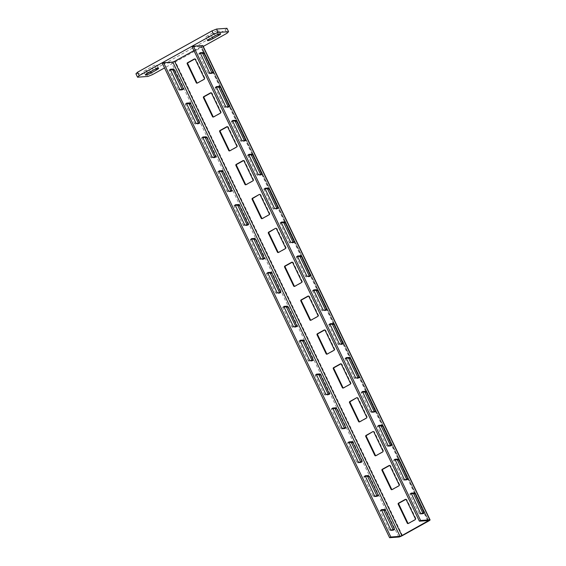 <?xml version="1.0" encoding="UTF-8"?>
<svg xmlns="http://www.w3.org/2000/svg" width="566" height="566" viewBox="0 0 566 566"><rect width="100%" height="100%" fill="white"/><g stroke="black" fill="none" stroke-linecap="round" stroke-linejoin="round"><path stroke-width="0.42" stroke-dasharray="2.83 2.12" d="M208.04 35.509A4.181 0.644 154.4 0 0 205.897 37.193A4.181 0.644 154.4 0 0 211.295 35.269L216.877 32.17A4.181 0.644 154.4 0 0 219.021 30.486A4.181 0.644 154.4 0 0 213.623 32.411L208.04 35.509L209.661 38.898M226.952 28.3L225.332 29.913L150.881 71.224L146.304 73.049L135.932 73.806M146 69.929A4.181 0.644 154.4 0 0 143.856 71.62A4.181 0.644 154.4 0 0 149.261 69.696L154.843 66.597A4.181 0.644 154.4 0 0 156.987 64.906A4.181 0.644 154.4 0 0 151.582 66.838L146 69.929L147.627 73.318M150.881 71.224L152.509 74.606M203.244 46.454L164.529 67.934M225.332 29.913L226.952 33.302M146.304 73.049L147.924 76.438M381.399 510.249L380.133 510.355L380.203 511.041L389.295 530.009L389.91 530.667L393.172 530.427L394.46 529.726M162.371 63.42L171.555 62.755A3.042 0.467 -25.6 0 0 175.219 61.291L201.277 46.837A3.042 0.467 -25.6 0 0 202.833 45.605M365.169 476.374L363.903 476.473L363.973 477.159L373.065 496.134L373.68 496.792L376.942 496.552L378.23 495.851M376.956 495.95L376.984 496.538M348.939 442.499L347.666 442.598L347.743 443.284L356.828 462.259L357.45 462.91L360.712 462.677L361.992 461.976M360.726 462.075L360.754 462.663M332.709 408.617L331.435 408.723L331.513 409.409L340.598 428.377L341.22 429.035L344.524 428.787L345.762 428.094M344.496 428.2L344.524 428.787M329.532 394.219L328.252 394.919L324.99 395.16L324.368 394.502L315.276 375.534L315.205 374.848L316.472 374.742M328.294 394.905L328.266 394.325M313.302 360.344L312.015 361.044L308.76 361.285L308.137 360.627L299.046 341.652L298.975 340.965L300.242 340.866M312.064 361.03L312.036 360.443M297.072 326.469L295.785 327.169L292.53 327.403L291.907 326.752L282.816 307.777L282.745 307.09L284.012 306.991M295.827 327.155L295.806 326.568M280.842 292.587L279.597 293.28L276.293 293.528L275.677 292.87L266.586 273.902L266.515 273.215L267.782 273.109M279.597 293.28L279.569 292.693M264.612 258.712L263.324 259.412L260.063 259.653L259.447 258.995L250.356 240.026L250.285 239.34L251.552 239.234M263.367 259.398L263.339 258.818M248.375 224.836L247.094 225.537L243.833 225.777L243.21 225.119L234.126 206.144L234.048 205.458L235.322 205.359M247.137 225.523L247.109 224.935M232.145 190.961L230.864 191.662L227.603 191.895L226.98 191.244L217.896 172.269L217.818 171.583L219.092 171.484M230.907 191.648L230.878 191.06M215.915 157.079L214.677 157.773L211.373 158.02L210.75 157.362L201.659 138.394L201.588 137.708L202.854 137.602M214.677 157.773L214.648 157.185M199.685 123.204L198.397 123.904L195.143 124.145L194.52 123.487L185.429 104.519L185.358 103.833L186.624 103.727M198.447 123.89L198.418 123.31M170.394 69.851L169.128 69.951L169.199 70.637L178.29 89.612L178.913 90.27L182.167 90.029L182.181 89.428M393.186 529.833L393.214 530.413M192.15 46.9L201.461 46.263L428.695 520.536M427.641 520.578L200.682 46.879L201.461 46.263M200.682 46.879L193.933 50.622M391.729 489.703L392.323 489.661A0.757 0.7 85.8 0 0 392.592 489.583L399.419 485.791A0.757 0.7 85.8 0 0 399.716 484.772L390.625 465.804A0.757 0.7 85.8 0 0 389.677 465.464L389.656 465.478M375.499 455.828L376.093 455.786A0.757 0.7 85.8 0 0 376.362 455.701L383.189 451.916A0.757 0.7 85.8 0 0 383.486 450.897L374.395 431.922A0.757 0.7 85.8 0 0 373.447 431.589L373.447 431.589M359.269 421.953L359.863 421.911A0.757 0.7 85.8 0 0 360.132 421.826L366.959 418.041A0.757 0.7 85.8 0 0 367.249 417.015L358.165 398.047A0.757 0.7 85.8 0 0 357.217 397.714L357.217 397.714M340.944 363.839L340.987 363.839A0.757 0.7 -94.2 0 1 341.935 364.171L351.019 383.14A0.757 0.7 -94.2 0 1 350.722 384.165L343.902 387.951A0.757 0.7 -94.2 0 1 343.633 388.028L343.038 388.071M343.902 387.951L343.307 387.993A0.757 0.7 -94.2 0 0 343.633 388.028M324.735 329.971L324.757 329.957A0.757 0.7 -94.2 0 1 325.698 330.296L334.789 349.264A0.757 0.7 -94.2 0 1 334.492 350.283L327.672 354.075A0.757 0.7 -94.2 0 1 327.403 354.153L326.808 354.196M308.505 296.096L308.527 296.082A0.757 0.7 -94.2 0 1 309.468 296.414L318.559 315.389A0.757 0.7 -94.2 0 1 318.262 316.408L311.442 320.193A0.757 0.7 -94.2 0 1 311.173 320.278L310.578 320.321M292.268 262.221L292.297 262.207A0.757 0.7 -94.2 0 1 293.238 262.539L302.329 281.507A0.757 0.7 -94.2 0 1 302.032 282.533L295.204 286.318A0.757 0.7 -94.2 0 1 294.936 286.403L294.348 286.446M276.059 228.331L276.059 228.331A0.757 0.7 -94.2 0 1 277.007 228.664L286.099 247.632A0.757 0.7 -94.2 0 1 285.802 248.658L278.974 252.443A0.757 0.7 -94.2 0 1 278.705 252.521L278.111 252.563M278.974 252.443L278.387 252.486A0.757 0.7 -94.2 0 0 278.705 252.521M259.829 194.449L259.829 194.449A0.757 0.7 -94.2 0 1 260.777 194.789L269.869 213.757A0.757 0.7 -94.2 0 1 269.572 214.776L262.744 218.568A0.757 0.7 -94.2 0 1 262.475 218.646L261.881 218.688M243.578 160.588L243.599 160.574A0.757 0.7 -94.2 0 1 244.547 160.907L253.632 179.882A0.757 0.7 -94.2 0 1 253.342 180.901L246.514 184.686A0.757 0.7 -94.2 0 1 246.245 184.771L245.651 184.813M246.514 184.686L245.92 184.728A0.757 0.7 -94.2 0 0 246.245 184.771M227.327 126.699L227.369 126.699A0.757 0.7 -94.2 0 1 228.31 127.032L237.402 146A0.757 0.7 -94.2 0 1 237.104 147.026L230.284 150.811A0.757 0.7 -94.2 0 1 230.015 150.896L229.421 150.938M211.118 92.831L211.139 92.824A0.757 0.7 -94.2 0 1 212.08 93.157L221.172 112.125A0.757 0.7 -94.2 0 1 220.874 113.15L214.054 116.936A0.757 0.7 -94.2 0 1 213.785 117.013L213.191 117.056M194.881 58.956L194.909 58.942A0.757 0.7 -94.2 0 1 195.178 58.864L194.584 58.906M197.251 83.089A0.757 0.7 -94.2 0 0 197.824 83.061L204.644 79.268A0.757 0.7 -94.2 0 0 204.942 78.249L195.85 59.281A0.757 0.7 -94.2 0 0 195.178 58.864M407.966 523.578L408.553 523.536A0.757 0.7 85.8 0 0 408.822 523.458L415.649 519.673A0.757 0.7 85.8 0 0 415.946 518.647L406.855 499.679A0.757 0.7 85.8 0 0 405.914 499.346L405.886 499.353M394.948 459.854L393.674 459.953L393.752 460.639L402.836 479.607L403.459 480.265L406.721 480.032L408.001 479.324M406.735 479.43L406.763 480.018M378.718 425.972L377.444 426.078L377.522 426.764L386.606 445.732L387.229 446.39L390.49 446.15L391.771 445.449M390.505 445.555L390.533 446.135M362.481 392.097L361.214 392.196L361.285 392.882L370.376 411.857L370.999 412.515L374.26 412.274L375.541 411.574M374.275 411.673L374.303 412.26M346.222 357.634L344.984 358.32L346.25 358.221M344.984 358.32L354.146 377.982L354.769 378.633L358.023 378.399L358.045 377.798M329.992 323.759L328.754 324.445L330.02 324.346M328.754 324.445L337.916 344.1L338.539 344.758L341.793 344.524L341.814 343.923M313.762 289.877L312.524 290.57L313.79 290.464M312.524 290.57L321.686 310.225L322.302 310.883L325.563 310.642L325.577 310.048M297.532 256.002L296.294 256.688L297.56 256.589M296.294 256.688L305.456 276.35L306.072 277.007L309.333 276.767L309.347 276.166M281.302 222.127L280.057 222.813L281.33 222.714M280.057 222.813L289.219 242.474L289.842 243.125L293.103 242.892L293.117 242.29M265.072 188.252L263.827 188.938L265.1 188.839M263.827 188.938L272.989 208.592L273.611 209.25L276.873 209.017L276.887 208.415M248.835 154.369L247.597 155.063L248.863 154.957M247.597 155.063L256.759 174.717L257.381 175.375L260.643 175.135L260.657 174.54M232.605 120.494L231.367 121.181L232.633 121.082M231.367 121.181L240.529 140.842L241.151 141.5L244.406 141.259L244.427 140.658M216.375 86.619L215.137 87.306L216.403 87.206M215.137 87.306L224.299 106.967L224.921 107.618L228.176 107.384L228.197 106.783M200.173 53.331L198.907 53.43L198.977 54.117L208.069 73.085L208.684 73.743L211.946 73.509L211.96 72.908M411.178 493.729L409.911 493.828L409.982 494.514L419.073 513.489L419.689 514.14L422.951 513.907L424.238 513.206M422.965 513.305L422.993 513.893M212.328 37.42L211.295 35.269M216.877 32.17L217.988 34.484M215.243 35.8L213.623 32.411M150.287 71.84L149.261 69.696M154.843 66.597L155.947 68.91M153.209 70.219L151.582 66.838M390.533 529.323L389.295 530.009M380.203 511.041L381.442 510.348M389.91 530.667L391.156 529.974M398.789 537.028L171.555 62.755M381.335 509.697L380.175 510.341M394.41 529.741L393.172 530.427M374.303 495.441L373.065 496.134M363.973 477.159L365.212 476.473M373.68 496.792L374.925 496.099M378.18 495.866L376.942 496.552M365.105 475.815L363.945 476.466M358.073 461.566L356.828 462.259M347.743 443.284L348.981 442.598M357.45 462.91L358.695 462.224M361.95 461.983L360.712 462.677M348.875 441.94L347.715 442.584M341.843 427.691L340.598 428.377M331.513 409.409L332.751 408.723M341.22 429.035L342.458 428.349M345.72 428.108L344.482 428.795M332.645 408.065L331.485 408.709M316.521 374.841L315.276 375.534M324.368 394.502L325.606 393.816M315.248 374.833L316.415 374.19M328.252 394.919L329.49 394.233M326.228 394.467L324.99 395.16M300.291 340.965L299.046 341.652M308.137 360.627L309.376 359.934M299.018 340.958L300.185 340.308M312.015 361.044L313.26 360.358M309.998 360.592L308.76 361.285M284.054 307.09L282.816 307.777M291.907 326.752L293.146 326.058M282.788 307.076L283.948 306.432M295.785 327.169L297.03 326.476M293.768 326.716L292.53 327.403M267.824 273.215L266.586 273.902M275.677 292.87L276.916 292.183M266.558 273.201L267.718 272.557M279.554 293.287L280.793 292.601M277.538 292.841L276.293 293.528M251.594 239.333L250.356 240.026M259.447 258.995L260.685 258.308M250.328 239.326L251.488 238.682M263.324 259.412L264.563 258.726M261.308 258.959L260.063 259.653M235.364 205.458L234.126 206.144M243.21 225.119L244.455 224.426M234.098 205.451L235.258 204.8M247.094 225.537L248.333 224.851M245.078 225.084L243.833 225.777M219.134 171.583L217.896 172.269M226.98 191.244L228.225 190.551M217.868 171.569L219.028 170.925M230.864 191.662L232.102 190.968M228.841 191.209L227.603 191.895M202.904 137.708L201.659 138.394M210.75 157.362L211.988 156.676M201.63 137.694L202.798 137.05M214.627 157.78L215.872 157.093M212.611 157.334L211.373 158.02M186.674 103.826L185.429 104.519M194.52 123.487L195.758 122.801M185.4 103.819L186.561 103.175M198.397 123.904L199.642 123.218M196.381 123.452L195.143 124.145M182.167 90.029L183.412 89.343M180.151 89.577L178.913 90.27M178.29 89.612L179.528 88.919M170.437 69.951L169.199 70.637M169.17 69.943L170.331 69.293M402.454 535.57L175.219 61.291M428.512 521.109L201.277 46.837M415.946 518.647L415.352 518.689M406.261 499.721L406.855 499.679M415.055 519.715L415.649 519.673M408.822 523.458L408.235 523.5M399.716 484.772L399.122 484.814M390.031 465.846L390.625 465.804M398.825 485.84L399.419 485.791M392.592 489.583L392.005 489.625M383.486 450.897L382.892 450.939M373.801 431.964L374.395 431.922M382.595 451.958L383.189 451.916M376.362 455.701L375.767 455.743M367.249 417.015L366.662 417.064M357.57 398.089L358.165 398.047M366.365 418.083L366.959 418.041M360.132 421.826L359.537 421.868M341.935 364.171L341.34 364.214M350.425 383.182L351.019 383.14M350.722 384.165L350.135 384.208M325.698 330.296L325.11 330.339M334.195 349.307L334.789 349.264M327.077 354.118L327.672 354.075M334.492 350.283L333.905 350.333M309.468 296.414L308.873 296.457M317.965 315.432L318.559 315.389M310.847 320.236L311.442 320.193M318.262 316.408L317.668 316.451M293.238 262.539L292.643 262.582M301.735 281.557L302.329 281.507M294.617 286.361L295.204 286.318M302.032 282.533L301.437 282.575M277.007 228.664L276.413 228.706M285.505 247.675L286.099 247.632M285.802 248.658L285.207 248.7M260.777 194.789L260.183 194.831M269.275 213.799L269.869 213.757M262.15 218.61L262.744 218.568M269.572 214.776L268.977 214.825M244.547 160.907L243.953 160.949M253.044 179.924L253.632 179.882M253.342 180.901L252.747 180.943M228.31 127.032L227.723 127.074M236.807 146.049L237.402 146M229.69 150.853L230.284 150.811M237.104 147.026L236.517 147.068M212.08 93.157L211.493 93.199M220.577 112.167L221.172 112.125M213.46 116.978L214.054 116.936M220.874 113.15L220.287 113.193M195.85 59.281L195.256 59.324M204.347 78.292L204.942 78.249M204.644 79.268L204.05 79.318M197.23 83.103L197.824 83.061M428.568 520.508L201.333 46.235M419.689 514.14L420.934 513.454M424.189 513.213L422.951 513.907M420.312 512.796L419.073 513.489M411.114 493.17L409.954 493.814M409.982 494.514L411.22 493.828M403.459 480.265L404.704 479.579M407.959 479.338L406.721 480.032M404.082 478.921L402.836 479.607M393.752 460.639L394.99 459.953M394.884 459.295L393.724 459.939M387.229 446.39L388.467 445.704M391.729 445.463L390.49 446.15M387.852 445.046L386.606 445.732M377.522 426.764L378.76 426.071M378.654 425.42L377.494 426.064M370.999 412.515L372.237 411.822M375.499 411.588L374.26 412.274M371.614 411.171L370.376 411.857M361.285 392.882L362.53 392.196M362.424 391.538L361.257 392.188M345.027 358.306L346.194 357.662M346.3 358.32L345.055 359.007M354.146 377.982L355.384 377.289M356.007 377.947L354.769 378.633M358.023 378.399L359.269 377.706M328.796 324.431L329.957 323.787M330.063 324.445L328.825 325.132M337.916 344.1L339.154 343.413M339.777 344.071L338.539 344.758M341.793 344.524L343.038 343.831M312.566 290.556L313.727 289.912M313.833 290.563L312.595 291.257M321.686 310.225L322.924 309.538M323.547 310.196L322.302 310.883M325.563 310.642L326.801 309.956M296.336 256.681L297.497 256.03M297.603 256.688L296.365 257.374M305.456 276.35L306.694 275.663M307.317 276.314L306.072 277.007M309.333 276.767L310.571 276.081M280.106 222.799L281.267 222.155M281.373 222.813L280.135 223.499M289.219 242.474L290.464 241.781M291.087 242.439L289.842 243.125M293.103 242.892L294.341 242.198M263.876 188.924L265.037 188.28M265.143 188.938L263.905 189.624M272.989 208.592L274.234 207.906M274.85 208.564L273.611 209.25M276.873 209.017L278.111 208.323M247.639 155.049L248.807 154.405M248.913 155.056L247.667 155.749M256.759 174.717L257.997 174.031M258.62 174.682L257.381 175.375M260.643 175.135L261.881 174.448M231.409 121.174L232.576 120.523M232.683 121.181L231.437 121.867M240.529 140.842L241.767 140.156M242.39 140.807L241.151 141.5M244.406 141.259L245.651 140.573M215.179 87.291L216.339 86.648M216.445 87.306L215.207 87.992M224.299 106.967L225.537 106.274M226.159 106.932L224.921 107.618M228.176 107.384L229.421 106.691M211.946 73.509L213.184 72.816M209.929 73.056L208.684 73.743M208.069 73.085L209.307 72.398M200.215 53.43L198.977 54.117M198.949 53.416L200.109 52.772M207.517 40.582L205.897 37.193M220.648 33.875L219.021 30.486M145.483 75.009L143.856 71.62M158.607 68.295L156.987 64.906M380.133 510.355L381.371 509.662M363.903 476.473L365.141 475.787M347.666 442.598L348.911 441.912M331.435 408.723L332.681 408.036M316.444 374.154L315.205 374.848M300.213 340.279L298.975 340.965M283.983 306.404L282.745 307.09M267.753 272.529L266.515 273.215M251.523 238.647L250.285 239.34M235.293 204.772L234.048 205.458M219.063 170.897L217.818 171.583M202.826 137.022L201.588 137.708M186.596 103.139L185.358 103.833M183.455 89.329L182.21 90.015M170.366 69.264L169.128 69.951M405.589 499.304L406.183 499.262M389.358 465.429L389.946 465.386M373.128 431.554L373.716 431.511M356.891 397.679L357.486 397.636M341.256 363.754L340.661 363.797M325.025 329.879L324.431 329.921M308.795 296.004L308.201 296.046M292.565 262.129L291.971 262.171M276.328 228.247L275.741 228.289M260.098 194.371L259.511 194.414M243.868 160.496L243.274 160.539M227.638 126.621L227.044 126.664M211.408 92.739L210.814 92.782M197.555 83.138L196.961 83.181M409.911 493.828L411.149 493.142M393.674 459.953L394.919 459.267M377.444 426.078L378.689 425.384M361.214 392.196L362.459 391.509M359.311 377.699L358.073 378.385M343.081 343.817L341.836 344.51M326.851 309.942L325.606 310.628M310.621 276.067L309.376 276.753M294.384 242.191L293.146 242.878M278.154 208.309L276.916 209.003M261.924 174.434L260.685 175.12M245.694 140.559L244.455 141.245M229.463 106.684L228.218 107.37M213.233 72.802L211.988 73.495M200.145 52.744L198.907 53.43"/><path stroke-width="0.85" d="M212.922 38.658A4.181 0.644 -25.6 0 1 207.517 40.582A4.181 0.644 -25.6 0 1 209.661 38.898L215.243 35.8A4.181 0.644 -25.6 0 1 220.648 33.875A4.181 0.644 -25.6 0 1 218.504 35.559L212.922 38.658L212.328 37.42M216.58 29.057L226.952 28.3L228.572 31.689L218.2 32.446L213.623 34.271L211.995 30.882L216.58 29.057L218.2 32.446M164.529 67.934L152.509 74.606L147.924 76.438L137.552 77.195L135.932 73.806L137.552 72.193L211.995 30.882M228.572 31.689L226.952 33.302L203.244 46.454M137.552 72.193L139.172 75.582L137.552 77.195M139.172 75.582L213.623 34.271M150.881 73.085A4.181 0.644 -25.6 0 1 145.483 75.009A4.181 0.644 -25.6 0 1 147.627 73.318L153.209 70.219A4.181 0.644 -25.6 0 1 158.607 68.295A4.181 0.644 -25.6 0 1 156.464 69.986L150.881 73.085L150.287 71.84M172.793 62.069L400.028 536.342L390.844 537.014L163.609 62.734L162.371 63.42L389.606 537.7L398.789 537.028A3.042 0.467 154.4 0 0 402.454 535.57L428.512 521.109A3.042 0.467 154.4 0 0 430.068 519.885A3.042 0.467 154.4 0 0 429.806 519.821L420.623 520.487L419.385 521.18L428.695 520.536L401.86 535.613L174.625 61.333L172.793 62.069L163.609 62.734M374.303 495.441L365.141 475.787L368.445 475.539L369.067 476.19L378.152 495.165L378.23 495.851L374.925 496.099L374.303 495.441M358.073 461.566L348.911 441.912L352.215 441.657L352.83 442.315L361.922 461.29L361.992 461.976L358.695 462.224L358.073 461.566M341.843 427.691L332.681 408.036L335.985 407.782L336.6 408.44L345.692 427.408L345.72 428.108L342.458 428.349L341.843 427.691M316.521 374.841L325.606 393.816L326.228 394.467L329.532 394.219L320.37 374.565L319.748 373.907L316.444 374.154L316.521 374.841M300.291 340.965L309.376 359.934L309.998 360.592L313.302 360.344L304.14 340.682L303.517 340.032L300.263 340.265L300.291 340.965M284.054 307.09L293.146 326.058L293.768 326.716L297.072 326.469L287.91 306.807L287.287 306.149L284.026 306.39L284.054 307.09M267.824 273.215L276.916 292.183L277.538 292.841L280.842 292.587L271.68 272.932L271.057 272.274L267.796 272.515L267.824 273.215M251.594 239.333L260.685 258.308L261.308 258.959L264.612 258.712L255.45 239.057L254.827 238.399L251.566 238.633L251.594 239.333M235.364 205.458L244.455 224.426L245.078 225.084L248.375 224.836L239.213 205.175L238.597 204.524L235.336 204.758L235.364 205.458M219.134 171.583L228.225 190.551L228.841 191.209L232.145 190.961L222.983 171.3L222.367 170.642L219.106 170.882L219.134 171.583M202.904 137.708L211.988 156.676L212.611 157.334L215.915 157.079L206.753 137.425L206.13 136.767L202.826 137.022L202.904 137.708M186.674 103.826L195.758 122.801L196.381 123.452L199.685 123.204L190.523 103.55L189.9 102.892L186.596 103.139L186.674 103.826M183.384 88.643L173.67 69.017L170.408 69.25L170.437 69.951L179.528 88.919L180.151 89.577L183.412 89.343L183.384 88.643L182.139 89.329L173.047 70.361L172.432 69.703L170.394 69.851M390.533 529.323L381.371 509.662L384.675 509.414L385.297 510.072L394.382 529.04L394.41 529.741L391.156 529.974L390.533 529.323M376.956 495.95L367.822 476.883L367.2 476.225L365.169 476.374M360.726 462.075L351.592 443.001L350.97 442.35L348.939 442.499M344.496 428.2L335.362 409.126L334.739 408.475L332.709 408.617M316.472 374.742L318.509 374.593L319.132 375.251L328.266 394.325M300.242 340.866L302.279 340.718L302.902 341.376L312.036 360.443M284.012 306.991L286.049 306.843L286.665 307.494L295.806 326.568M267.782 273.109L269.819 272.968L270.435 273.619L279.569 292.693M251.552 239.234L253.582 239.085L254.205 239.743L263.339 258.818M235.322 205.359L237.352 205.21L237.975 205.868L247.109 224.935M219.092 171.484L221.122 171.335L221.745 171.986L230.878 191.06M202.854 137.602L204.892 137.46L205.515 138.111L214.648 157.185M186.624 103.727L188.662 103.578L189.285 104.236L198.418 123.31M393.186 529.833L384.052 510.758L383.437 510.1L381.399 510.249M400.028 536.342L401.86 535.613M390.844 537.014L389.606 537.7M429.806 519.821L202.571 45.542A3.042 0.467 -25.6 0 1 202.833 45.605L430.068 519.885M202.571 45.542L193.388 46.214L192.15 46.9L419.385 521.18M193.933 50.622L174.625 61.333M392.026 489.611A0.757 0.7 85.8 0 1 391.651 489.25L382.559 470.275A0.757 0.7 85.8 0 1 382.857 469.256L389.656 465.478M375.796 455.736A0.757 0.7 85.8 0 1 375.421 455.368L366.329 436.4A0.757 0.7 85.8 0 1 366.627 435.374L372.853 431.632A0.757 0.7 -94.2 0 1 373.801 431.964L382.892 450.939A0.757 0.7 -94.2 0 1 382.595 451.958L375.767 455.743A0.757 0.7 -94.2 0 1 374.826 455.411L365.735 436.443A0.757 0.7 -94.2 0 1 366.032 435.424L372.853 431.632M359.559 421.854A0.757 0.7 85.8 0 1 359.184 421.493L350.099 402.525A0.757 0.7 85.8 0 1 350.396 401.499L356.622 397.757A0.757 0.7 -94.2 0 1 357.57 398.089L366.662 417.064A0.757 0.7 -94.2 0 1 366.365 418.083L359.537 421.868A0.757 0.7 -94.2 0 1 358.596 421.536L349.505 402.567A0.757 0.7 -94.2 0 1 349.802 401.542L356.622 397.757M340.965 363.846L334.159 367.624A0.757 0.7 -94.2 0 0 333.869 368.643L342.954 387.618A0.757 0.7 -94.2 0 0 343.329 387.979A0.757 0.7 85.8 0 1 342.366 387.66L333.275 368.685A0.757 0.7 85.8 0 1 333.572 367.667L340.392 363.881A0.757 0.7 85.8 0 1 341.34 364.214L350.425 383.182A0.757 0.7 85.8 0 1 350.135 384.208L343.307 387.993M324.735 329.971L317.929 333.749A0.757 0.7 -94.2 0 0 317.632 334.768L326.724 353.743A0.757 0.7 -94.2 0 0 327.098 354.104M308.505 296.096L301.699 299.867A0.757 0.7 -94.2 0 0 301.402 300.893L310.493 319.861A0.757 0.7 -94.2 0 0 310.868 320.229M292.268 262.221L285.469 265.992A0.757 0.7 -94.2 0 0 285.172 267.018L294.263 285.986A0.757 0.7 -94.2 0 0 294.638 286.346M275.472 228.374L269.239 232.117A0.757 0.7 -94.2 0 0 268.942 233.135L278.033 252.111A0.757 0.7 -94.2 0 0 278.408 252.471A0.757 0.7 85.8 0 1 277.439 252.153L268.348 233.178A0.757 0.7 85.8 0 1 268.645 232.159L275.472 228.374A0.757 0.7 85.8 0 1 276.413 228.706L285.505 247.675A0.757 0.7 85.8 0 1 285.207 248.7L278.387 252.486M259.235 194.499L252.415 198.284A0.757 0.7 85.8 0 0 252.118 199.303L261.209 218.278A0.757 0.7 85.8 0 0 262.15 218.61L268.977 214.825A0.757 0.7 85.8 0 0 269.275 213.799L260.183 194.831A0.757 0.7 85.8 0 0 259.235 194.499L253.009 198.242A0.757 0.7 -94.2 0 0 252.712 199.26L261.803 218.235A0.757 0.7 -94.2 0 0 262.178 218.596M243.578 160.588L236.779 164.359A0.757 0.7 -94.2 0 0 236.482 165.385L245.566 184.353A0.757 0.7 -94.2 0 0 245.941 184.721A0.757 0.7 85.8 0 1 244.979 184.396L235.888 165.428A0.757 0.7 85.8 0 1 236.185 164.409L243.005 160.617A0.757 0.7 85.8 0 1 243.953 160.949L253.044 179.924A0.757 0.7 85.8 0 1 252.747 180.943L245.92 184.728M227.348 126.713L220.542 130.484A0.757 0.7 -94.2 0 0 220.252 131.51L229.336 150.478A0.757 0.7 -94.2 0 0 229.711 150.839M211.118 92.831L204.312 96.609A0.757 0.7 -94.2 0 0 204.015 97.628L213.106 116.603A0.757 0.7 -94.2 0 0 213.481 116.964M197.251 83.089A0.757 0.7 -94.2 0 1 196.876 82.728L187.785 63.753A0.757 0.7 -94.2 0 1 188.082 62.734L194.881 58.956M408.256 523.486A0.757 0.7 85.8 0 1 407.881 523.125L398.789 504.15A0.757 0.7 85.8 0 1 399.087 503.132L405.886 499.353M406.261 499.721L415.352 518.689A0.757 0.7 -94.2 0 1 415.055 519.715L408.235 523.5A0.757 0.7 -94.2 0 1 407.287 523.168L398.195 504.193A0.757 0.7 -94.2 0 1 398.492 503.174L405.32 499.389A0.757 0.7 -94.2 0 1 406.261 499.721M390.031 465.846L399.122 484.814A0.757 0.7 -94.2 0 1 398.825 485.84L392.005 489.625A0.757 0.7 -94.2 0 1 391.056 489.293L381.965 470.318A0.757 0.7 -94.2 0 1 382.262 469.299L389.09 465.514A0.757 0.7 -94.2 0 1 390.031 465.846M334.195 349.307L325.11 330.339A0.757 0.7 85.8 0 0 324.162 330.006L317.342 333.791A0.757 0.7 85.8 0 0 317.045 334.81L326.129 353.785A0.757 0.7 85.8 0 0 327.077 354.118L333.905 350.333A0.757 0.7 85.8 0 0 334.195 349.307M317.965 315.432L308.873 296.457A0.757 0.7 85.8 0 0 307.932 296.124L301.105 299.916A0.757 0.7 85.8 0 0 300.815 300.935L309.899 319.903A0.757 0.7 85.8 0 0 310.847 320.236L317.668 316.451A0.757 0.7 85.8 0 0 317.965 315.432M301.735 281.557L292.643 262.582A0.757 0.7 85.8 0 0 291.702 262.249L284.875 266.034A0.757 0.7 85.8 0 0 284.578 267.06L293.669 286.028A0.757 0.7 85.8 0 0 294.617 286.361L301.437 282.575A0.757 0.7 85.8 0 0 301.735 281.557M236.807 146.049L227.723 127.074A0.757 0.7 85.8 0 0 226.775 126.742L219.955 130.527A0.757 0.7 85.8 0 0 219.658 131.553L228.749 150.521A0.757 0.7 85.8 0 0 229.69 150.853L236.517 147.068A0.757 0.7 85.8 0 0 236.807 146.049M220.577 112.167L211.493 93.199A0.757 0.7 85.8 0 0 210.545 92.866L203.718 96.652A0.757 0.7 85.8 0 0 203.427 97.67L212.512 116.646A0.757 0.7 85.8 0 0 213.46 116.978L220.287 113.193A0.757 0.7 85.8 0 0 220.577 112.167M187.197 63.795L196.282 82.77A0.757 0.7 85.8 0 0 197.23 83.103L204.05 79.318A0.757 0.7 85.8 0 0 204.347 78.292L195.256 59.324A0.757 0.7 85.8 0 0 194.315 58.991L187.488 62.776A0.757 0.7 85.8 0 0 187.197 63.795L187.785 63.753M406.735 479.43L397.601 460.356L396.978 459.705L394.948 459.854M390.505 445.555L381.371 426.481L380.748 425.823L378.718 425.972M374.275 411.673L365.141 392.606L364.518 391.948L362.481 392.097M346.25 358.221L348.288 358.073L348.911 358.731L358.045 377.798M330.02 324.346L332.058 324.198L332.681 324.849L341.814 343.923M313.79 290.464L315.828 290.316L316.444 290.974L325.577 310.048M297.56 256.589L299.591 256.44L300.213 257.098L309.347 276.166M281.33 222.714L283.361 222.565L283.983 223.223L293.117 242.29M265.1 188.839L267.131 188.69L267.753 189.341L276.887 208.415M248.863 154.957L250.901 154.808L251.523 155.466L260.657 174.54M232.633 121.082L234.671 120.933L235.293 121.591L244.427 140.658M216.403 87.206L218.441 87.058L219.056 87.716L228.197 106.783M200.173 53.331L202.211 53.183L202.826 53.834L211.96 72.908M422.965 513.305L413.831 494.238L413.208 493.58L411.178 493.729M424.189 513.213L420.934 513.454L420.312 512.796L411.149 493.142L414.453 492.894L415.076 493.545L424.189 513.213M420.623 520.487L193.388 46.214M407.959 479.338L404.704 479.579L404.082 478.921L394.919 459.267L398.223 459.012L398.839 459.67L407.959 479.338M391.729 445.463L388.467 445.704L387.852 445.046L378.689 425.384L381.993 425.137L382.609 425.795L391.729 445.463M375.499 411.588L372.237 411.822L371.614 411.171L362.459 391.509L365.756 391.262L366.379 391.913L375.499 411.588M349.526 357.387L346.222 357.634L346.3 358.32L355.384 377.289L356.007 377.947L359.311 377.699L350.149 358.037L349.526 357.387L348.288 358.073M333.296 323.504L330.035 323.745L330.063 324.445L339.154 343.413L339.777 344.071L343.081 343.817L333.919 324.162L333.296 323.504L332.058 324.198M317.066 289.629L313.762 289.877L313.833 290.563L322.924 309.538L323.547 310.196L326.851 309.942L317.689 290.287L317.066 289.629L315.828 290.316M300.836 255.754L297.575 255.988L297.603 256.688L306.694 275.663L307.317 276.314L310.621 276.067L301.459 256.405L300.836 255.754L299.591 256.44M284.606 221.879L281.344 222.113L281.373 222.813L290.464 241.781L291.087 242.439L294.384 242.191L285.222 222.53L284.606 221.879L283.361 222.565M268.376 187.997L265.114 188.237L265.143 188.938L274.234 207.906L274.85 208.564L278.154 208.309L268.991 188.655L268.376 187.997L267.131 188.69M252.139 154.122L248.835 154.369L248.913 155.056L257.997 174.031L258.62 174.682L261.924 174.434L252.761 154.78L252.139 154.122L250.901 154.808M235.909 120.247L232.605 120.494L232.683 121.181L241.767 140.156L242.39 140.807L245.694 140.559L236.531 120.898L235.909 120.247L234.671 120.933M219.679 86.372L216.417 86.605L216.445 87.306L225.537 106.274L226.159 106.932L229.463 106.684L220.301 87.023L219.679 86.372L218.441 87.058M213.156 72.115L204.071 53.147L203.449 52.489L200.145 52.744L209.307 72.398L209.929 73.056L213.233 72.802L213.156 72.115L211.917 72.809M217.988 34.484L218.504 35.559M155.947 68.91L156.464 69.986M383.437 510.1L384.675 509.414M385.297 510.072L384.052 510.758M393.144 529.726L394.382 529.04M376.914 495.851L378.152 495.165M369.067 476.19L367.822 476.883M367.2 476.225L368.445 475.539M360.684 461.976L361.922 461.29M352.83 442.315L351.592 443.001M350.97 442.35L352.215 441.657M344.453 428.101L345.692 427.408M336.6 408.44L335.362 409.126M334.739 408.475L335.985 407.782M319.748 373.907L318.509 374.593M319.132 375.251L320.37 374.565M329.462 393.533L328.223 394.219M303.517 340.032L302.279 340.718M302.902 341.376L304.14 340.682M313.231 359.658L311.986 360.344M287.287 306.149L286.049 306.843M286.665 307.494L287.91 306.807M297.001 325.783L295.756 326.469M271.057 272.274L269.819 272.968M270.435 273.619L271.68 272.932M280.764 291.9L279.526 292.594M254.827 238.399L253.582 239.085M254.205 239.743L255.45 239.057M264.534 258.025L263.296 258.712M238.597 204.524L237.352 205.21M237.975 205.868L239.213 205.175M248.304 224.15L247.066 224.836M222.367 170.642L221.122 171.335M221.745 171.986L222.983 171.3M232.074 190.275L230.836 190.961M206.13 136.767L204.892 137.46M205.515 138.111L206.753 137.425M215.844 156.393L214.599 157.086M189.9 102.892L188.662 103.578M189.285 104.236L190.523 103.55M199.614 122.518L198.369 123.204M173.047 70.361L174.293 69.668M173.67 69.017L172.432 69.703M427.917 521.152L427.641 520.578M405.864 499.346L405.32 499.389M398.492 503.174L399.087 503.132M398.789 504.15L398.195 504.193M407.287 523.168L407.881 523.125M391.056 489.293L391.651 489.25M382.559 470.275L381.965 470.318M382.262 469.299L382.857 469.256M389.634 465.471L389.09 465.514M374.826 455.411L375.421 455.368M366.329 436.4L365.735 436.443M366.032 435.424L366.627 435.374M358.596 421.536L359.184 421.493M350.099 402.525L349.505 402.567M349.802 401.542L350.396 401.499M340.392 363.881L340.944 363.839M334.159 367.624L333.572 367.667M333.275 368.685L333.869 368.643M342.954 387.618L342.366 387.66M324.162 330.006L324.707 329.964M317.929 333.749L317.342 333.791M317.045 334.81L317.632 334.768M326.724 353.743L326.129 353.785M307.932 296.124L308.477 296.089M301.699 299.867L301.105 299.916M300.815 300.935L301.402 300.893M310.493 319.861L309.899 319.903M291.702 262.249L292.247 262.207M285.469 265.992L284.875 266.034M284.578 267.06L285.172 267.018M294.263 285.986L293.669 286.028M269.239 232.117L268.645 232.159M268.348 233.178L268.942 233.135M278.033 252.111L277.439 252.153M253.009 198.242L252.415 198.284M252.118 199.303L252.712 199.26M261.803 218.235L261.209 218.278M243.005 160.617L243.557 160.581M236.779 164.359L236.185 164.409M235.888 165.428L236.482 165.385M245.566 184.353L244.979 184.396M226.775 126.742L227.327 126.699M220.542 130.484L219.955 130.527M219.658 131.553L220.252 131.51M229.336 150.478L228.749 150.521M210.545 92.866L211.09 92.824M204.312 96.609L203.718 96.652M203.427 97.67L204.015 97.628M213.106 116.603L212.512 116.646M196.876 82.728L196.282 82.77M188.082 62.734L187.488 62.776M194.315 58.991L194.86 58.949M422.922 513.206L424.16 512.52M415.076 493.545L413.831 494.238M413.208 493.58L414.453 492.894M396.978 459.705L398.223 459.012M398.839 459.67L397.601 460.356M406.692 479.331L407.93 478.638M380.748 425.823L381.993 425.137M382.609 425.795L381.371 426.481M390.462 445.449L391.7 444.763M364.518 391.948L365.756 391.262M366.379 391.913L365.141 392.606M374.232 411.574L375.47 410.888M359.24 377.013L357.995 377.699M348.911 358.731L350.149 358.037M343.01 343.13L341.765 343.824M332.681 324.849L333.919 324.162M326.773 309.255L325.535 309.942M316.444 290.974L317.689 290.287M310.543 275.38L309.305 276.067M300.213 257.098L301.459 256.405M294.313 241.505L293.075 242.191M283.983 223.223L285.222 222.53M278.083 207.623L276.845 208.316M267.753 189.341L268.991 188.655M261.853 173.748L260.615 174.434M251.523 155.466L252.761 154.78M245.623 139.873L244.378 140.559M235.293 121.591L236.531 120.898M229.393 105.998L228.148 106.684M219.056 87.716L220.301 87.023M202.826 53.834L204.071 53.147M203.449 52.489L202.211 53.183"/></g></svg>
